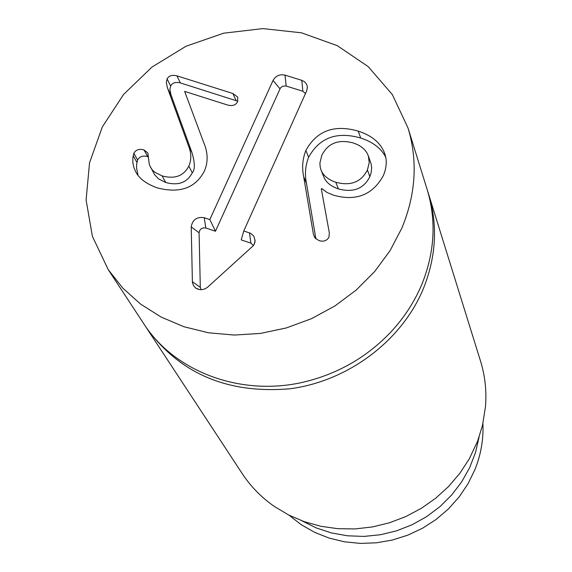 <?xml version="1.0" encoding="UTF-8"?>
<svg xmlns="http://www.w3.org/2000/svg" width="572" height="572" viewBox="0 0 572 572"><rect width="100%" height="100%" fill="white"/><g stroke="black" fill="none" stroke-linecap="round" stroke-linejoin="round"><path stroke-width="0.86" d="M427.813 191.706L428.564 194.044C437.995 225.311 436.179 257.05 423.13 289.246C401.437 340.969 348.219 381.038 290.233 388.753C227.62 394.115 179.615 373.68 146.21 327.449L144.888 325.389M482.918 423.516C483.612 439.146 480.981 454.425 475.032 469.362L468.111 483.59L459.216 496.846L448.519 508.865L436.229 519.383L422.594 528.199L407.893 535.127L392.413 540.025L376.476 542.799L360.403 543.4L344.516 541.82L329.136 538.095L314.571 532.317L301.094 524.617L288.967 515.15M479.057 437.151L475.461 452.702L469.619 467.732L461.647 481.924L451.687 494.98L439.954 506.628L426.669 516.623L412.126 524.738L396.611 530.823L380.459 534.741L364.007 536.407L347.597 535.807L331.567 532.961L316.252 527.927L301.959 520.835M146.21 327.449L242.271 473.68C250.779 486.586 261.518 497.54 274.481 506.549L288.81 515.072L304.297 521.678L320.678 526.247L337.68 528.678L354.998 528.921L372.329 526.955L389.36 522.815L405.784 516.573L421.314 508.336L435.664 498.248L448.584 486.5L459.852 473.301L469.269 458.894L477.67 440.991L482.475 425.425L485.471 406.864C486.743 391.126 485.099 375.875 480.53 361.104L428.564 194.044M150.507 167.403L152.667 170.342L154.898 172.286L162.141 175.919C174.76 179.293 183.648 176.033 188.803 166.13C191.563 160.01 191.448 153.203 188.46 145.717L167.367 87.623L166.338 82.425L167.124 78.95C168.797 75.726 172.05 74.682 176.884 75.833L232.89 93.501L237.759 97.126L237.609 101.587C235.871 105.176 232.539 106.32 227.599 105.026L184.642 91.391L203.639 142.349C208.029 152.56 208.265 162.148 204.347 171.114C195.438 188.124 179.722 193.701 157.2 187.852C146.446 183.941 139.346 178.7 135.893 172.136L133.841 167.424L132.847 162.655L132.826 158.008L133.834 153.325C135.843 149.714 139.246 148.591 144.03 149.964L147.869 152.996L149.335 164.736L154.662 174.796L158.566 178.893L165.773 182.511C178.328 185.879 187.158 182.632 192.278 172.787C195.131 169.777 195.009 163.006 191.92 152.474L170.914 94.645L169.884 89.468L170.663 86.007C172.329 82.797 175.561 81.767 180.366 82.911L237.773 101.201M138.081 175.368L136.529 167.853L136.658 164.2L137.609 160.01C139.611 156.421 142.986 155.305 147.748 156.671L144.03 149.964M176.884 75.833L180.366 82.911M188.803 166.13L192.278 172.787M162.141 175.919L165.773 182.511M133.834 153.325L137.609 160.01M133.169 155.727L136.951 162.398M313.463 234.527L303.675 176.705C301.794 167.682 302.524 158.93 305.856 150.45C316.788 130.695 334.248 124.253 358.244 131.117C372.072 135.607 380.923 143.136 384.792 153.704C387.137 160.367 386.636 167.71 383.304 175.718C372.558 195.016 355.97 201.508 333.526 195.188L327.127 192.507L321.75 188.574L321.292 188.774L329.308 232.718L328.986 237.087C326.912 240.791 323.58 241.963 318.997 240.605L315.251 238.195L313.463 234.527L314.836 237.687M315.894 238.839L306.485 183.369C304.611 174.396 305.326 165.687 308.637 157.25C319.498 137.595 336.851 131.195 360.71 138.038C372.865 141.963 381.209 148.355 385.743 157.207M303.675 176.705L306.485 183.369M321.071 170.141L323.773 176.848C325.983 182.339 330.866 186.358 338.417 188.917C353.246 192.878 363.72 188.796 369.841 176.676L371.214 172.451L371.671 167.439L371.035 163.635L368.325 155.906C366.159 149.893 361.075 145.56 353.074 142.907C338.331 139.082 327.913 143.229 321.814 155.334L319.898 163.063L320.191 167.181L321.071 170.141C323.294 175.654 328.199 179.694 335.8 182.254L338.417 188.917M305.856 150.45L308.637 157.25M335.8 182.254C350.707 186.229 361.247 182.125 367.417 169.934L369.841 176.676M367.417 169.934L369.24 162.634L368.325 155.906M253.489 245.531L250.886 243.143L241.184 239.882L243.794 230.945L250.801 233.412L253.854 236.193L255.098 240.662L254.747 242.9L253.496 245.524L207.808 287.022C203.782 290.168 199.742 290.505 195.681 288.045L193.536 285.728L192.399 282.246L191.227 226.884C192.457 219.684 196.782 216.624 204.211 217.696L209.838 219.584L273.044 80.445C275.733 75.804 279.715 74.031 285.006 75.125L301.794 80.337L304.361 81.639L306.249 83.684L307.085 85.571L307.364 87.63L306.642 90.919L243.794 230.945M305.469 93.522L302.867 91.241L285.671 85.907L282.539 86.279L280.466 87.916L215.451 231.238L205.848 228.013C201.98 227.449 199.728 229.043 199.092 232.797L200.307 287.358L201.079 289.689M209.838 219.584L215.451 231.238M408.022 127.999L427.105 189.353C436.565 220.735 434.741 252.588 421.628 284.906C409.337 313.549 389.789 337.237 362.984 355.97C347.562 366.516 330.881 374.395 312.948 379.615C247.74 399.192 175.919 374.353 143.515 323.352L108.237 269.648L92.392 236.322L86.1 199.971L89.539 162.791L102.324 126.941L123.588 94.43L152.038 67.031L186.036 46.239L223.688 33.183L262.913 28.6L301.53 32.819L337.351 45.703L368.254 66.659L392.342 94.602L408.022 127.999C417.896 160.761 415.858 194.108 401.894 228.042L390.104 250.586L374.746 271.443L356.184 290.068L334.899 305.963L311.425 318.697L286.386 327.928L260.446 333.426L234.284 335.056L208.573 332.797L183.984 326.741L161.132 317.074L140.583 304.082L122.816 288.131L108.237 269.648M232.89 93.501L236.064 100.529M167.682 88.567L171.228 95.581M167.124 78.95L170.663 86.007M188.46 145.717L191.92 152.474M358.244 131.117L360.71 138.038M249.485 232.847L250.886 243.143M301.794 80.337L302.867 91.241M285.006 75.125L286.172 86.029M273.044 80.445L279.944 88.796M204.211 217.696L205.848 228.013M191.227 226.884L199.092 232.797M192.378 281.71L200.307 287.358M306.678 90.834L307.364 87.63M199.392 289.568L195.681 288.045M254.361 243.958L255.091 240.104"/></g></svg>
